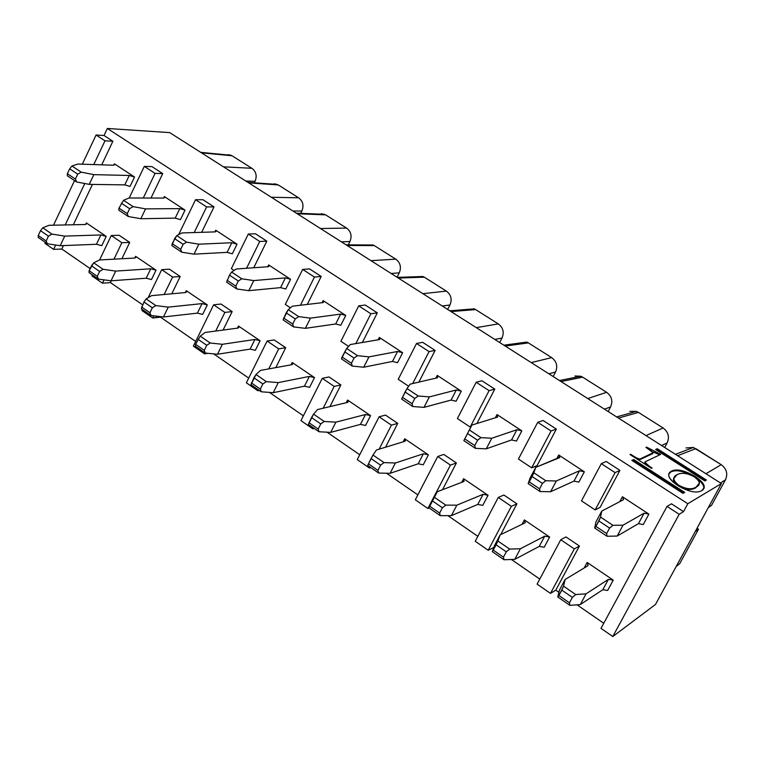 <?xml version="1.0" encoding="UTF-8"?>
<svg xmlns="http://www.w3.org/2000/svg" width="765" height="765" viewBox="0 0 765 765"><rect width="100%" height="100%" fill="white"/><g stroke="black" fill="none" stroke-linecap="round" stroke-linejoin="round"><path stroke-width="1.15" d="M655.481 604.465L721.414 483.566L687.821 503.724L683.518 511.642L679.167 514.3L612.794 636.528L655.481 604.465L612.794 636.528L679.167 514.3L667.032 506.401L601.003 628.352L612.794 636.528L601.003 628.352L667.032 506.401L679.167 514.3L683.518 511.642L671.469 503.819L667.032 506.401L671.479 503.819L683.518 511.642L687.821 503.724L721.414 483.566L169.696 132.613L107.339 128.472L169.696 132.613L721.414 483.566L655.481 604.465M679.75 563.595L676.136 566.588L679.75 563.595L698.502 529.237L695.251 531.541L698.502 529.237L697.03 528.28L698.502 529.237L679.75 563.595M711.565 505.283L708.16 507.864L711.565 505.283L725.45 479.827L720.506 482.992L725.45 479.827L711.565 505.283M595.16 509.93L615.108 472.627L601.319 463.657L581.486 500.865L595.16 509.93L581.486 500.865L601.319 463.657L615.108 472.627L619.927 470.36L606.243 461.477L601.319 463.657L606.243 461.477L619.927 470.36L615.108 472.627L595.16 509.93L600.123 507.358L595.16 509.93M550.504 593.391L574.305 548.916L560.755 539.746L537.097 584.106L550.504 593.391L537.097 584.106L560.755 539.746L574.305 548.916L579.43 546.028L565.966 536.944L560.755 539.746L565.966 536.944L579.43 546.028L574.305 548.916L550.504 593.391L555.801 590.159L550.504 593.391M661.629 445.536L667.185 442.859L664.689 447.487L667.185 442.859L661.629 445.546M695.834 448.644L677.608 455.701L695.834 448.644L721.213 464.671L693.358 447.468L685.985 447.946M705.961 473.736L721.213 464.671L705.971 473.745M667.185 442.859C669.719 436.92 668.352 431.948 663.092 427.97L645.995 435.601L663.092 427.97L638.431 412.392L618.464 418.082L638.431 412.392L663.092 427.97M725.45 479.827C728.041 473.812 726.626 468.763 721.213 464.671M706.43 480.057L657.288 448.72L656.886 449.466L705.598 480.535L656.886 449.466L657.288 448.72L655.595 449.504L704.871 480.946L706.43 480.057L704.871 480.946L655.595 449.504L657.288 448.72L706.43 480.057M656.102 449.83L656.886 449.466L656.102 449.83M682.992 493.358L684.694 492.383L633.678 459.526L631.833 460.387L682.992 493.358L631.833 460.387L633.678 459.526L633.267 460.301L633.678 459.526L684.694 492.383L682.992 493.358M632.359 460.721L633.267 460.301L683.834 492.88L633.267 460.301L632.359 460.721M493.808 547.501L488.223 550.274L475.237 541.276L488.223 550.274L511.374 506.325L498.264 497.451L475.237 541.276L498.264 497.451L511.374 506.325L516.93 503.839L503.896 495.041L498.264 497.451L503.896 495.041L516.93 503.839L511.374 506.325L488.223 550.274L493.808 547.501M477.838 536.313L447.917 515.648L477.838 536.313M429.184 507.989L427.893 508.505L415.319 499.794L427.893 508.505L450.442 465.091L437.733 456.485L415.319 499.794L437.733 456.485L450.442 465.091L456.399 462.968L443.776 454.448L437.733 456.485L443.776 454.448L456.399 462.968L450.442 465.091L427.893 508.505L429.184 507.989M417.853 494.888L386.497 473.239L417.853 494.888M370.805 467.597L369.447 468.037L357.255 459.593L369.447 468.037L369.973 467.013L369.447 468.037L370.805 467.597M359.732 454.754L327.047 432.177L359.732 454.754M314.224 428.438L312.789 428.811L300.961 420.626L312.789 428.811L313.296 427.798L312.789 428.811L314.224 428.438M303.37 415.835L269.462 392.416L303.37 415.835M259.335 390.456L257.834 390.762L246.359 382.816L257.834 390.762L258.331 389.758L257.834 390.762L259.335 390.456M248.711 378.082L213.665 353.879L248.711 378.082M207.917 353.315L204.513 353.841L193.373 346.134L204.513 353.841L204.991 352.856L204.513 353.841L207.917 353.315M195.668 341.458L160.449 317.131L152.742 318.001L141.936 310.523L152.742 318.001L153.794 315.84L152.742 318.001L160.688 316.653L160.449 317.131L195.668 341.458M142.596 304.805L110.437 282.591L102.472 283.193L91.972 275.926L102.472 283.193L104.069 279.875L102.472 283.193L110.437 282.591L111.298 280.793L110.437 282.591L142.596 304.805M90.136 268.572L61.831 249.027L53.627 249.38L44.934 243.356L45.384 242.409L44.934 243.356L53.627 249.38L55.682 245.039L53.627 249.38L61.831 249.027L63.457 245.594L61.831 249.027L90.136 268.572M603.748 623.265L577.03 604.819L603.748 623.265M558.89 592.292L555.801 590.159L579.43 546.028L555.801 590.159L558.89 592.292M539.774 579.086L511.393 559.483L539.774 579.086M53.502 225.206L74.549 180.607L53.502 225.206M82.295 164.198L96.074 135.013L104.03 135.491L107.339 128.472L687.821 503.724L107.339 128.472L104.03 135.491L96.074 135.013L104.996 140.817L112.895 141.248L104.03 135.491L112.895 141.248L104.996 140.817L96.074 135.013L82.295 164.198M638.431 412.392L636.317 411.36L629.767 411.388M399.263 272.837L397.045 277.226L399.263 272.837L391.154 273.488L399.263 272.837C401.539 267.243 400.382 262.682 395.792 259.163L370.987 260.655L395.792 259.163L374.305 245.603L347.109 245.469L374.305 245.603L373.167 244.991L346.124 244.838M245.737 180.98L255.051 181.334L245.756 180.999M254.334 182.816L255.051 181.334C257.203 175.921 256.151 171.58 251.895 168.3L223.485 166.827L251.895 168.3L232.034 155.764L201.482 152.828L232.034 155.764L228.496 154.626M301.869 211.035L300.722 213.359L301.869 211.035L292.947 211.016L301.869 211.035C304.059 205.575 302.978 201.157 298.608 197.8L271.336 197.265L298.608 197.8L278.231 184.929L248.73 182.883L278.231 184.929L274.329 183.743M349.921 241.53L341.4 241.836L349.921 241.53L348.257 244.857L349.921 241.53C352.158 236.003 351.039 231.518 346.555 228.075L325.641 214.869L297.25 213.751L325.641 214.869L321.329 213.626M346.555 228.075L320.478 228.525L346.555 228.075L325.641 214.869M449.935 304.996L447.668 309.433L449.935 304.996L442.285 306.01L449.935 304.996C452.268 299.335 451.073 294.707 446.349 291.102L422.911 293.684L446.349 291.102L424.279 277.159L398.364 278.068L424.288 277.159L423.026 276.49L397.264 277.37M502.012 338.044L499.688 342.519L502.012 338.044L494.831 339.44L502.012 338.044C504.384 332.316 503.15 327.602 498.302 323.901L476.299 327.649L498.302 323.901L475.629 309.586L451.054 311.584L475.629 309.586L474.214 308.85L449.83 310.81M548.859 373.798L555.533 372L553.152 376.533L555.533 372L548.868 373.808M555.533 372.01C557.962 366.205 556.681 361.415 551.699 357.628L531.235 362.591L551.699 357.628L528.385 342.902L505.263 346.067L528.395 342.902L526.789 342.089L503.867 345.187M610.566 406.932L604.446 409.16L610.566 406.932L608.137 411.513L610.566 406.932C613.052 401.061 611.732 396.184 606.607 392.302L582.634 377.164L561.041 381.553L582.634 377.164L580.807 376.246L575.003 375.978M606.607 392.302L587.778 398.565L606.607 392.302L582.634 377.164M321.233 276.471L309.529 268.878L302.682 269.404L314.453 277.064L321.233 276.471L314.453 277.064L302.682 269.404L285.297 304.413L290.442 307.826L285.297 304.413L302.682 269.404L309.529 268.878L321.233 276.471L307.291 304.432L321.233 276.471M377.308 312.875L365.24 305.044L358.728 305.866L370.872 313.755L377.308 312.875L370.872 313.755L358.728 305.866L340.903 341.286L348.601 346.402L340.903 341.286L358.728 305.866L365.24 305.044L377.308 312.875L362.333 342.5L377.308 312.875M435.122 350.408L422.682 342.328L416.533 343.466L429.06 351.604L435.122 350.408L429.06 351.604L416.533 343.466L398.23 379.316L408.663 386.239L398.23 379.316L416.533 343.466L422.682 342.328L435.132 350.408L418.885 382.108L435.122 350.408M494.783 389.127L481.94 380.788L476.174 382.251L489.093 390.657L494.783 389.127L489.093 390.657L476.174 382.251L457.384 418.551L470.198 427.052L457.384 418.551L476.174 382.251L481.94 380.788L494.783 389.127L476.901 423.523L494.783 389.127M556.346 429.089L543.093 420.492L537.738 422.299L551.077 430.982L556.346 429.089L551.077 430.982L537.738 422.299L518.431 459.038L531.665 467.817L518.431 459.038L537.738 422.299L543.093 420.492L556.346 429.089L537.078 465.636L531.665 467.817L551.077 430.982L531.665 467.817L537.078 465.636L556.346 429.089M162.725 173.588L152.015 166.636L144.308 166.388L155.075 173.387L162.725 173.588L155.075 173.387L144.308 166.388L129.209 197.992L144.308 166.388L152.015 166.636L162.725 173.588L150.992 198.039L162.725 173.588M195.544 199.713L206.627 206.923L214.009 206.875L202.983 199.722L195.544 199.713L179 233.908L179.459 234.214L179 233.908L195.544 199.713L202.983 199.722L214.009 206.875L206.627 206.923L195.544 199.713M266.822 241.157L255.462 233.784L248.309 234.042L259.737 241.472L266.822 241.157L259.737 241.472L248.309 234.042L231.355 268.639L234.09 270.447L231.355 268.639L248.309 234.042L255.462 233.784L266.822 241.157L253.741 267.75L266.822 241.157M379.105 449.179L391.412 425.139L379.096 416.801L357.255 459.593L379.096 416.801L391.412 425.139L397.743 423.361L385.503 415.099L379.096 416.801L385.503 415.099L397.743 423.361L391.412 425.139L379.105 449.179M323.174 408.223L334.19 386.411L322.256 378.331L300.961 420.626L322.256 378.331L334.19 386.411L340.865 384.967L328.998 376.954L322.256 378.331L328.998 376.954L340.865 384.967L334.19 386.411L323.174 408.223M268.716 368.912L278.699 348.859L267.119 341.018L246.359 382.816L267.119 341.018L278.699 348.859L285.699 347.721L274.186 339.947L267.119 341.018L274.186 339.947L285.699 347.721L278.699 348.859L268.716 368.912M215.711 331.054L224.862 312.426L213.626 304.814L193.373 346.134L213.626 304.814L224.862 312.426L232.168 311.584L220.989 304.03L213.626 304.814L220.989 304.03L232.168 311.584L224.862 312.426L215.711 331.054M164.14 294.506L172.613 277.054L161.692 269.672L148.133 297.709L161.692 269.672L172.613 277.054L180.196 276.49L169.342 269.165L161.692 269.672L169.342 269.165L180.196 276.49L172.613 277.054L164.14 294.506M142.405 309.548L141.936 310.523L142.405 309.548M113.985 259.163L121.865 242.715L111.26 235.543L99.603 259.947L111.26 235.543L121.865 242.715L129.715 242.409L119.168 235.285L111.26 235.543L119.168 235.285L129.715 242.409L121.865 242.715L113.985 259.163M92.431 274.96L91.972 275.926L92.431 274.96M65.188 224.948L84.791 183.514L65.188 224.948M93.751 164.571L104.996 140.817L93.751 164.571M374.305 245.603L395.792 259.163M232.034 155.764L251.895 168.3M278.231 184.929L298.608 197.8M424.279 277.159L446.349 291.102M475.629 309.586L498.302 323.901M528.385 342.902L551.699 357.628M300.425 305.245L314.453 277.064L300.425 305.245M355.801 343.609L370.872 313.755L355.801 343.609M412.698 383.552L429.06 351.604L412.698 383.552M471.011 426.793L470.198 427.052L489.093 390.657L470.198 427.052L471.011 426.793M143.275 198.02L155.075 173.387L143.275 198.02M194.195 232.56L206.627 206.923L194.195 232.56M246.569 268.266L259.737 241.472L246.569 268.266M696.198 487.009C700.97 484.742 700.31 481.328 694.228 476.786C687.238 473.028 681.5 472.33 676.996 474.702C672.263 477.159 672.894 480.678 678.89 485.278C686.176 489.246 691.943 489.82 696.198 487.009L695.777 487.774C692.21 490.002 687.496 490.021 681.644 487.812C687.496 490.021 692.21 490.002 695.777 487.774L698.512 484.991L696.198 487.009C691.943 489.82 686.176 489.246 678.89 485.278L678.507 485.976L678.89 485.278C675.055 482.705 673.42 480.372 673.984 478.249L676.996 474.702C681.5 472.33 687.238 473.028 694.228 476.786C698.158 479.349 699.812 481.529 699.181 483.327L696.198 487.009M649.169 466.153L652.115 468.056L651.493 468.362L630.025 454.544L630.666 454.257L633.296 455.95C636.987 458.35 639.406 459.277 640.563 458.742L653.033 452.909L651.072 450.661L645.928 447.372L646.54 447.095L660.711 454.381L645.249 461.754C644.264 462.385 645.574 463.858 649.169 466.153L648.883 466.679L649.169 466.153L644.876 462.175L645.249 461.754L660.711 454.381L646.54 447.095L645.928 447.372L653.224 452.698L640.563 458.742C639.406 459.277 636.987 458.35 633.296 455.95L630.666 454.257L630.025 454.544L651.493 468.362L652.115 468.056L649.169 466.153M701.84 490.633C696.638 493.511 688.72 491.876 678.086 485.718C668.447 478.89 666.229 474.032 671.412 471.125C676.671 468.572 684.532 470.312 694.974 476.366C704.297 482.849 706.592 487.601 701.84 490.633L704.154 487.649C704.737 484.57 701.677 480.803 694.974 476.366C684.532 470.312 676.671 468.572 671.412 471.125L668.792 474.243C668.199 477.35 671.297 481.175 678.086 485.718C688.72 491.876 696.638 493.511 701.84 490.633M630.389 454.783L630.666 454.257L630.389 454.783M633.018 456.476L633.296 455.95L633.018 456.476M652.813 453.32L640.152 459.507L636.91 458.981L640.152 459.507L640.563 458.742L640.152 459.507L652.631 453.664L653.147 452.842M646.272 447.592L646.54 447.095L646.272 447.592M648.844 449.237L649.102 448.739L648.844 449.237M652.669 451.838L659.162 454.4L659.564 453.655L659.162 454.4L659.812 454.812L652.669 451.838M644.608 462.672L645.459 464.479L644.608 462.672M668.983 473.545L671.001 471.89C675.524 469.653 682.265 470.743 691.235 475.142C682.265 470.743 675.524 469.653 671.001 471.89L668.983 473.545M694.61 477.035L694.974 476.366L694.61 477.035M696.628 478.507C701.878 482.38 704.24 485.679 703.733 488.405L703.532 489.151C704.67 486.339 702.375 482.792 696.628 478.507M676.662 484.761C673.468 481.912 672.655 479.464 674.214 477.437L673.573 479.014L676.662 484.761M600.123 507.358L619.927 470.36L600.123 507.358M73.325 224.776L92.45 184.403L73.325 224.776M101.726 164.838L112.895 141.248L101.726 164.838M201.654 232.321L214.009 206.875L201.654 232.321M500.702 534.601L516.93 503.839L500.702 534.601M442.486 489.734L456.399 462.968L442.486 489.734M385.512 447.219L397.743 423.361L385.512 447.219M329.925 406.617L340.865 384.967L329.925 406.617M275.782 367.63L285.699 347.721L275.782 367.63M223.074 330.069L232.168 311.584L223.074 330.069M171.781 293.808L180.196 276.49L171.781 293.808M121.884 258.742L129.715 242.409L121.884 258.742M404.704 438.756L428.4 454.831L423.255 464.785L428.4 454.831L404.704 438.756L404.934 441.29L376.437 449.992L373.004 455.041L384.011 462.615L395.39 462.997L423.351 453.798L428.4 454.831L423.351 453.798L418.197 463.781L423.255 464.785L418.197 463.781L390.074 473.334L378.665 473.038L367.688 465.436L373.004 455.041L376.437 449.992L404.934 441.29L405.364 440.678L404.704 438.756L403.117 441.845L404.704 438.756M347.597 400.047L370.585 415.625L365.565 425.464L370.585 415.625L347.597 400.047L347.616 402.39L317.532 409.571L313.564 414.133L324.217 421.467L335.883 422.165L365.479 414.515L370.585 415.625L365.479 414.515L360.449 424.384L365.565 425.464L360.449 424.384L330.709 432.378L319.015 431.756L308.381 424.403L313.564 414.133L317.532 409.571L347.616 402.39L348.142 401.73L347.597 400.047L346.239 402.725L347.597 400.047M587.147 562.457L613.234 580.147L607.649 590.465L613.234 580.147L587.147 562.457L588.113 565.612L565.134 579.468L563.547 586.172L575.72 594.548L586.067 593.831L608.395 579.373L613.234 580.147L608.395 579.373L602.81 589.719L607.649 590.465L602.81 589.719L580.291 604.56L569.906 605.364L557.761 596.968L559.406 590.159L565.134 579.468L588.113 565.612L587.147 562.457L584.183 567.974L587.147 562.457M524.388 519.904L549.633 537.03L544.211 547.224L549.633 537.03L524.388 519.904L525.096 522.839L500.138 534.878L497.891 540.989L509.662 549.079L520.372 548.763L544.718 536.16L549.633 537.03L544.718 536.16L539.287 546.382L544.211 547.224L539.287 546.382L514.759 559.358L504.011 559.77L492.268 551.642L494.573 545.426L500.138 534.878L525.096 522.839L524.388 519.904L522.065 524.302L524.388 519.904M463.6 478.689L488.06 495.28L482.772 505.349L488.06 495.28L463.6 478.689L464.059 481.424L437.274 491.742L434.415 497.298L445.794 505.13L456.858 505.168L483.078 494.324L488.06 495.28L483.078 494.324L477.781 504.422L482.772 505.349L477.781 504.422L451.388 515.639L440.296 515.677L428.945 507.826L437.274 491.742L464.059 481.424L463.6 478.689L461.706 482.323L463.6 478.689M238.47 326.053L260.11 340.721L255.338 350.332L260.11 340.721L238.47 326.053L238.087 328.061L205.163 332.459L200.21 336.131L210.222 343.016L222.395 344.288L254.898 339.478L260.11 340.721L254.898 339.478L250.126 349.108L255.338 350.332L250.126 349.108L217.49 354.252L205.288 353.057L195.305 346.143L195.611 344.327L200.21 336.131L205.163 332.459L238.087 328.061L238.823 327.353L238.47 326.053L237.427 328.156L238.47 326.053M292.211 362.495L314.511 377.604L309.615 387.329L314.511 377.604L292.211 362.495L292.02 364.666L260.473 370.413L255.998 374.515L266.316 381.62L278.25 382.615L309.347 376.428L314.511 377.604L309.347 376.428L304.451 386.172L309.615 387.329L304.451 386.172L273.21 392.703L261.248 391.785L250.949 384.652L255.998 374.515L260.473 370.413L292.02 364.666L292.651 363.977L292.211 362.495L291.035 364.848L292.211 362.495M85.651 224.47L86.388 222.94L106.211 236.385L101.783 245.67L106.211 236.385L86.388 222.94L85.651 224.47M185.369 292.565L186.297 290.681L207.305 304.919L202.648 314.425L207.305 304.919L186.297 290.681L185.369 292.565M134.793 258.034L135.615 256.323L156.022 270.16L151.489 279.55L156.022 270.16L135.615 256.323L134.793 258.034M556.662 458.876L558.708 455.003L584.336 471.804L578.847 482.132L584.336 471.804L558.708 455.003L556.662 458.876M378.13 339.794L379.316 337.442L402.639 352.722L397.561 362.677L402.639 352.722L379.316 337.442L378.13 339.794M214.917 231.891L215.73 230.227L237.035 244.188L232.331 253.798L237.035 244.188L215.73 230.227L214.917 231.891M322.103 302.701L323.136 300.626L345.751 315.448L340.808 325.278L345.751 315.448L323.136 300.626L322.103 302.701M435.859 378.13L437.255 375.405L461.305 391.173L456.093 401.243L461.305 391.173L437.255 375.405L435.859 378.13M267.721 266.746L268.63 264.9L290.576 279.282L285.756 289.007L290.576 279.282L268.63 264.9L267.721 266.746M114.444 163.853L134.544 177.021L130.06 186.411L134.544 177.021L114.444 163.853L113.65 165.221L77.877 164.054L71.929 165.995L81.195 172.154L93.846 174.64L129.266 175.472L134.544 177.021L129.266 175.472L124.771 184.881L130.06 186.411L124.771 184.881L89.237 184.365L76.567 181.955L67.32 175.778L67.377 173.703L69.682 168.807L71.929 165.995L77.877 164.054L113.65 165.221L114.645 164.628L114.444 163.853L113.803 165.202L114.444 163.853M164.351 196.557L185.044 210.117L180.454 219.622L185.044 210.117L164.351 196.557L163.72 198.068L129.094 197.992L123.547 200.287L133.1 206.627L145.551 208.883L179.794 208.615L185.044 210.117L179.794 208.615L175.195 218.13L180.454 219.622L175.195 218.13L140.827 218.733L128.348 216.543L118.824 210.184L118.977 208.137L123.547 200.287L129.094 197.992L163.72 198.068L164.618 197.466L164.351 196.557L163.633 198.068L164.351 196.557M622.414 496.762L648.892 514.109L643.25 524.57L648.892 514.109L622.414 496.762L623.532 499.669L601.759 511.097L600.554 517.102L612.928 525.316L623.016 525.182L644.12 513.172L648.892 514.109L644.12 513.172L638.459 523.652L643.25 524.57L638.459 523.652L617.164 536.055L607.037 536.275L594.692 528.032L595.954 521.921L601.759 511.097L623.532 499.669L622.414 496.762L619.813 501.62L622.414 496.762M495.347 417.776L497.021 414.573L521.835 430.848L516.49 441.042L511.556 439.952L486.253 448.835L475.371 448.338L463.848 440.63L466.421 435.629L463.848 440.63L475.371 448.338L486.253 448.835L511.556 439.952L516.49 441.042L521.835 430.848L497.021 414.573L495.347 417.776M85.489 224.508L86.55 223.791L86.388 222.94L85.489 224.508L48.989 225.302L42.811 227.807L51.944 234.09L64.738 236.108L100.894 234.96L106.211 236.385L100.894 234.96L96.457 244.274L101.783 245.67L96.457 244.274L60.186 245.718L47.363 243.777L38.25 237.475L38.25 235.524L40.535 230.686L42.811 227.807L48.989 225.302L85.489 224.508M185.732 292.536L186.574 291.809L186.297 290.681L185.732 292.536L151.527 295.663L146.144 298.914L155.84 305.589L168.243 307.128L202.056 303.609L207.305 304.919L202.056 303.609L197.399 313.134L202.648 314.425L197.399 313.134L163.461 316.978L151.03 315.515L141.353 308.811L143.954 301.993L146.144 298.914L151.527 295.663L185.732 292.536M134.889 258.034L135.835 257.308L135.615 256.323L134.889 258.034L99.498 259.957L93.693 262.825L103.112 269.299L115.716 271.087L150.743 268.792L156.022 270.16L150.743 268.792L146.201 278.211L151.489 279.55L146.201 278.211L111.049 280.812L98.417 279.101L89.027 272.608L89.123 270.705L93.693 262.825L99.498 259.957L134.889 258.034M559.55 457.7L558.708 455.003L559.55 457.7L535.739 467.367L533.855 472.799L545.808 480.736L556.289 480.984L579.478 470.771L584.336 471.804L579.478 470.771L573.98 481.118L578.847 482.132L573.98 481.118L550.609 491.713L540.08 491.56L528.166 483.595L530.107 478.058L535.739 467.367L559.77 457.269M379.45 339.574L379.937 339L379.316 337.442L379.45 339.574L350.332 344.546L346.669 348.477L357.494 355.658L368.959 356.882L397.57 351.46L402.639 352.722L397.57 351.46L392.493 361.434L397.561 362.677L392.493 361.434L363.729 367.219L352.225 366.081L341.429 358.861L346.669 348.477L350.332 344.546L379.45 339.574M215.271 231.881L216.055 231.269L215.73 230.227L215.271 231.881L181.879 232.952L176.753 235.62L186.603 242.161L198.843 244.188L231.824 242.735L237.035 244.188L231.824 242.735L227.109 252.374L232.331 253.798L227.109 252.374L193.994 254.152L181.735 252.201L171.905 245.642L172.173 243.643L176.753 235.62L181.879 232.952L215.271 231.881M323.06 302.586L323.643 301.993L323.136 300.626L323.06 302.586L292.421 306.182L288.233 309.662L298.713 316.624L310.466 318.135L340.635 314.109L345.751 315.448L340.635 314.109L335.692 323.978L340.808 325.278L335.692 323.978L305.369 328.338L293.588 326.913L283.127 319.923L288.233 309.662L292.421 306.182L323.06 302.586M437.609 377.719L437.255 375.405L437.609 377.719L410.136 384.154L407.018 388.553L418.197 395.983L429.366 396.901L456.303 389.978L461.305 391.173L456.303 389.978L451.092 400.076L456.093 401.243L451.092 400.076L423.992 407.363L412.784 406.531L401.635 399.081L407.018 388.553L410.136 384.154L437.609 377.719M268.362 266.708L269.041 266.096L268.63 264.9L268.362 266.708L236.299 269.003L231.623 272.063L241.778 278.804L253.779 280.583L285.412 277.886L290.576 279.282L285.412 277.886L280.583 287.63L285.756 289.007L280.583 287.63L248.816 290.671L236.787 288.969L226.65 282.199L229.519 275.171L231.623 272.063L236.299 269.003L268.362 266.708M497.613 417.068L497.021 414.573L497.613 417.068L471.9 425.072L469.385 429.978L480.936 437.647L491.78 438.24L516.91 429.729L521.835 430.848L516.91 429.729L511.556 439.952L516.91 429.729L491.78 438.24L486.253 448.835L491.78 438.24L480.936 437.647L477.551 440.219L474.769 445.565L475.371 448.338L474.769 445.565L464.757 438.89L463.848 440.63L471.9 425.072L466.421 435.629L471.9 425.072L497.613 417.068M371.035 458.57L380.588 465.158L384.011 462.615L373.004 455.041L371.035 458.57L367.688 465.436L378.665 473.038L390.074 473.334L395.39 462.997L384.011 462.615L380.588 465.158L377.91 470.37L378.665 473.038L377.91 470.37L368.376 463.781L377.91 470.37L380.588 465.158L371.035 458.57M423.351 453.798L395.39 462.997L390.074 473.334L418.197 463.781L423.351 453.798M311.527 417.547L320.774 423.915L324.217 421.467L313.564 414.133L311.527 417.547L308.381 424.403L319.015 431.756L330.709 432.378L335.883 422.165L324.217 421.467L320.774 423.915L318.173 429.069L319.015 431.756L318.173 429.069L308.936 422.682L318.173 429.069L320.774 423.915L311.527 417.547M365.479 414.515L335.883 422.165L330.709 432.378L360.449 424.384L365.479 414.515M558.909 595.514L563.547 586.172L565.134 579.468L559.406 590.159L557.761 596.968L558.909 595.514L557.761 596.968L569.906 605.364L580.291 604.56L586.067 593.831L575.72 594.548L563.547 586.172L561.806 590.111L572.363 597.389L575.72 594.548L572.363 597.389L569.456 602.81L569.906 605.364L569.456 602.81L558.909 595.514L569.456 602.81L572.363 597.389L561.806 590.111L558.909 595.514M608.395 579.373L586.067 593.831L580.291 604.56L602.81 589.719L608.395 579.373M493.253 550.121L500.138 534.878L494.573 545.426L492.268 551.642L493.253 550.121L492.268 551.642L504.011 559.77L514.759 559.358L520.372 548.763L509.662 549.079L497.891 540.989L496.074 544.785L506.277 551.823L509.662 549.079L506.277 551.823L503.447 557.169L504.011 559.77L503.447 557.169L493.253 550.121L503.447 557.169L506.277 551.823L496.074 544.785L493.253 550.121M544.718 536.16L520.372 548.763L514.759 559.358L539.287 546.382L544.718 536.16M429.777 506.239L437.274 491.742L428.945 507.826L429.777 506.239L428.945 507.826L440.296 515.677L451.388 515.639L456.858 505.168L445.794 505.13L434.415 497.298L432.521 500.96L442.39 507.769L445.794 505.13L442.39 507.769L439.636 513.047L440.296 515.677L439.636 513.047L429.777 506.239L439.636 513.047L442.39 507.769L432.521 500.96L429.777 506.239M483.078 494.324L456.858 505.168L451.388 515.639L477.781 504.422L483.078 494.324M198.078 339.316L206.751 345.292L210.222 343.016L200.21 336.131L195.611 344.327L195.305 346.143L205.288 353.057L217.49 354.252L222.395 344.288L210.222 343.016L206.751 345.292L204.284 350.322L205.288 353.057L204.284 350.322L195.611 344.327L204.284 350.322L206.751 345.292L198.078 339.316M254.898 339.478L222.395 344.288L217.49 354.252L250.126 349.108L254.898 339.478M253.904 377.805L262.864 383.982L266.316 381.62L255.998 374.515L253.904 377.805L250.949 384.652L261.248 391.785L273.21 392.703L278.25 382.615L266.316 381.62L262.864 383.982L260.32 389.069L261.248 391.785L260.32 389.069L251.379 382.892L260.32 389.069L262.864 383.982L253.904 377.805M309.347 376.428L278.25 382.615L273.21 392.703L304.451 386.172L309.347 376.428M40.535 230.686L48.453 236.146L51.944 234.09L42.811 227.807L40.535 230.686L38.25 235.524L38.25 237.475L47.363 243.777L60.186 245.718L64.738 236.108L51.944 234.09L48.453 236.146L46.158 240.994L47.363 243.777L46.158 240.994L38.25 235.524L46.158 240.994L48.453 236.146L40.535 230.686M100.894 234.96L64.738 236.108L60.186 245.718L96.457 244.274L100.894 234.96M143.954 301.993L152.359 307.798L155.84 305.589L146.144 298.914L143.954 301.993L141.353 308.811L151.03 315.515L163.461 316.978L168.243 307.128L155.84 305.589L152.359 307.798L149.959 312.761L151.03 315.515L149.959 312.761L141.554 306.956L149.959 312.761L152.359 307.798L143.954 301.993M202.056 303.609L168.243 307.128L163.461 316.978L197.399 313.134L202.056 303.609M91.465 265.799L99.622 271.432L103.112 269.299L93.693 262.825L91.465 265.799L89.123 270.705L89.027 272.608L98.417 279.101L111.049 280.812L115.716 271.087L103.112 269.299L99.622 271.432L97.27 276.337L98.417 279.101L97.27 276.337L89.123 270.705L97.27 276.337L99.622 271.432L91.465 265.799M150.743 268.792L115.716 271.087L111.049 280.812L146.201 278.211L150.743 268.792M529.227 481.912L533.855 472.799L535.739 467.367L530.107 478.058L528.166 483.595L529.227 481.912L528.166 483.595L540.08 491.56L550.609 491.713L556.289 480.984L545.808 480.736L533.855 472.799L532.086 476.509L542.452 483.404L545.808 480.736L542.452 483.404L539.583 488.825L540.08 491.56L539.583 488.825L529.227 481.912L539.583 488.825L542.452 483.404L532.086 476.509L529.227 481.912M579.478 470.771L556.289 480.984L550.609 491.713L573.98 481.118L579.478 470.771M344.68 351.804L354.061 358.049L357.494 355.658L346.669 348.477L342.051 357.006L341.429 358.861L352.225 366.081L363.729 367.219L368.959 356.882L357.494 355.658L354.061 358.049L351.431 363.26L352.225 366.081L351.431 363.26L342.051 357.006L351.431 363.26L354.061 358.049L344.68 351.804M397.57 351.46L368.959 356.882L363.729 367.219L392.493 361.434L397.57 351.46M174.602 238.623L183.131 244.303L186.603 242.161L176.753 235.62L174.602 238.623L171.905 245.642L181.735 252.201L193.994 254.152L198.843 244.188L186.603 242.161L183.131 244.303L180.703 249.333L181.735 252.201L180.703 249.333L172.173 243.643L180.703 249.333L183.131 244.303L174.602 238.623M231.824 242.735L198.843 244.188L193.994 254.152L227.109 252.374L231.824 242.735M286.186 312.875L295.271 318.919L298.713 316.624L288.233 309.662L286.186 312.875L283.127 319.923L293.588 326.913L305.369 328.338L310.466 318.135L298.713 316.624L295.271 318.919L292.708 324.073L293.588 326.913L292.708 324.073L283.624 318.02L292.708 324.073L295.271 318.919L286.186 312.875M340.635 314.109L310.466 318.135L305.369 328.338L335.692 323.978L340.635 314.109M405.096 392.005L414.793 398.46L418.197 395.983L407.018 388.553L405.096 392.005L401.635 399.081L412.784 406.531L423.992 407.363L429.366 396.901L418.197 395.983L414.793 398.46L412.086 403.738L412.784 406.531L412.086 403.738L402.4 397.274L412.086 403.738L414.793 398.46L405.096 392.005M456.303 389.978L429.366 396.901L423.992 407.363L451.092 400.076L456.303 389.978M229.519 275.171L238.326 281.032L241.778 278.804L231.623 272.063L229.519 275.171L226.65 282.199L236.787 288.969L248.816 290.671L253.779 280.583L241.778 278.804L238.326 281.032L235.821 286.12L236.787 288.969L235.821 286.12L227.033 280.248L235.821 286.12L238.326 281.032L229.519 275.171M285.412 277.886L253.779 280.583L248.816 290.671L280.583 287.63L285.412 277.886M69.682 168.807L77.714 174.152L81.195 172.154L71.929 165.995L69.682 168.807L67.377 173.703L67.32 175.778L76.567 181.955L89.237 184.365L93.846 174.64L81.195 172.154L77.714 174.152L75.4 179.058L76.567 181.955L75.4 179.058L67.377 173.703L75.4 179.058L77.714 174.152L69.682 168.807M129.266 175.472L93.846 174.64L89.237 184.365L124.771 184.881L129.266 175.472M121.348 203.184L129.62 208.692L133.1 206.627L123.547 200.287L118.977 208.137L118.824 210.184L128.348 216.543L140.827 218.733L145.551 208.883L133.1 206.627L129.62 208.692L127.248 213.665L128.348 216.543L127.248 213.665L118.977 208.137L127.248 213.665L129.62 208.692L121.348 203.184M179.794 208.615L145.551 208.883L140.827 218.733L175.195 218.13L179.794 208.615M595.935 526.425L600.554 517.102L601.759 511.097L595.954 521.921L594.692 528.032L595.935 526.425L594.692 528.032L607.037 536.275L617.164 536.055L623.016 525.182L612.928 525.316L600.554 517.102L598.871 520.946L609.59 528.08L612.928 525.316L609.59 528.08L606.645 533.568L607.037 536.275L606.645 533.568L595.935 526.425L606.645 533.568L609.59 528.08L598.871 520.946L595.935 526.425M644.12 513.172L623.016 525.182L617.164 536.055L638.459 523.652L644.12 513.172M467.53 433.554L477.551 440.219L480.936 437.647L469.385 429.978L464.757 438.89L474.769 445.565L477.551 440.219L467.53 433.554M693.358 447.468L675.447 454.334M636.317 411.36L616.628 416.915M231.183 155.295L200.736 152.35M277.303 184.422L247.908 182.366M324.618 214.315L296.361 213.186M580.807 376.246L559.454 380.54M644.876 462.175L644.465 462.94M704.154 487.649L703.733 488.405M673.984 478.249L673.573 479.014M525.086 522.839L525.345 522.352"/></g></svg>
